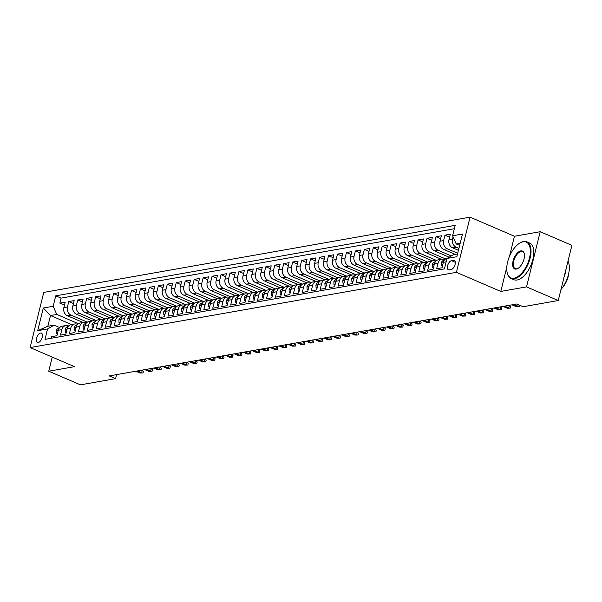 <?xml version="1.0" encoding="UTF-8"?>
<svg xmlns="http://www.w3.org/2000/svg" width="602" height="602" viewBox="0 0 602 602"><rect width="100%" height="100%" fill="white"/><g stroke="black" fill="none" stroke-linecap="round" stroke-linejoin="round"><path stroke-width="0.9" d="M38.189 342.576A5.109 2.558 -66.7 0 0 42.012 338.061A5.109 2.558 -66.7 0 0 41.387 333.109A5.109 2.558 -66.7 0 0 40.552 333.026A5.109 2.558 -66.7 0 0 36.722 337.541A5.109 2.558 -66.7 0 0 37.347 342.493A5.109 2.558 -66.7 0 0 38.189 342.576M470.064 217.156L43.758 292.391L30.1 347.565L456.406 272.33L470.064 217.156L514.447 236.247L509.45 256.444M506.786 267.205L500.796 291.428L526.539 286.883L540.197 231.71L514.447 236.247M540.197 231.71L571.9 245.345L558.242 300.526L526.539 286.883M51.132 338.294L51.539 336.676L56.912 335.728L58.259 330.28L61.84 329.648A6.381 5.245 -100 0 1 65.799 325.547A6.381 5.245 -100 0 1 68.387 325.87L68.658 325.983M61.84 329.648L60.493 335.096L65.866 334.148L67.213 328.7L70.795 328.067A6.381 5.245 -100 0 1 74.761 323.966A6.381 5.245 -100 0 1 77.342 324.29L77.613 324.403M70.795 328.067L69.448 333.516L74.821 332.567L76.168 327.119L79.75 326.487A6.381 5.245 -100 0 1 83.716 322.386A6.381 5.245 -100 0 1 86.297 322.71L86.568 322.822M79.75 326.487L78.403 331.935L83.776 330.987L85.123 325.539L88.705 324.907A6.381 5.245 -100 0 1 92.67 320.806A6.381 5.245 -100 0 1 95.259 321.129L95.522 321.242M88.705 324.907L87.358 330.355L92.731 329.407L94.078 323.959L97.659 323.327A6.381 5.245 -100 0 1 101.625 319.226A6.381 5.245 -100 0 1 104.214 319.549L104.485 319.662M97.659 323.327L96.312 328.775L101.693 327.827L103.04 322.379L106.622 321.746A6.381 5.245 -100 0 1 110.58 317.645A6.381 5.245 -100 0 1 113.168 317.969L113.439 318.082M106.622 321.746L105.275 327.195L110.648 326.246L111.995 320.798L115.576 320.166A6.381 5.245 -100 0 1 119.542 316.065A6.381 5.245 -100 0 1 122.123 316.381L122.394 316.502M115.576 320.166L114.23 325.607L119.602 324.659L120.949 319.218L124.531 318.586A6.381 5.245 -100 0 1 128.497 314.485A6.381 5.245 -100 0 1 131.078 314.801L131.349 314.921M124.531 318.586L123.184 324.026L128.557 323.078L129.904 317.638L133.486 317.006A6.381 5.245 -100 0 1 137.452 312.905A6.381 5.245 -100 0 1 140.033 313.221L140.304 313.341M133.486 317.006L132.139 322.446L137.512 321.498L138.859 316.058L142.441 315.425A6.381 5.245 -100 0 1 146.406 311.324A6.381 5.245 -100 0 1 148.995 311.64L149.258 311.761M142.441 315.425L141.094 320.866L146.467 319.918L147.814 314.477L151.403 313.845A6.381 5.245 -100 0 1 155.361 309.744A6.381 5.245 -100 0 1 157.95 310.06L158.221 310.18M151.403 313.845L150.056 319.286L155.429 318.338L156.776 312.897L160.358 312.265A6.381 5.245 -100 0 1 164.316 308.164A6.381 5.245 -100 0 1 166.904 308.48L167.175 308.6M160.358 312.265L159.011 317.705L164.384 316.757L165.731 311.317L169.312 310.685A6.381 5.245 -100 0 1 173.278 306.584A6.381 5.245 -100 0 1 175.859 306.9L176.13 307.02M169.312 310.685L167.966 316.125L173.338 315.177L174.685 309.737L178.267 309.104A6.381 5.245 -100 0 1 182.233 305.003A6.381 5.245 -100 0 1 184.814 305.319L185.085 305.44M178.267 309.104L176.92 314.545L182.293 313.597L183.64 308.156L187.222 307.524A6.381 5.245 -100 0 1 191.188 303.423A6.381 5.245 -100 0 1 193.769 303.739L194.04 303.859M187.222 307.524L185.875 312.965L191.248 312.017L192.595 306.576L196.177 305.944A6.381 5.245 -100 0 1 200.142 301.835A6.381 5.245 -100 0 1 202.731 302.159L202.994 302.279M196.177 305.944L194.83 311.385L200.21 310.436L201.557 304.996L205.139 304.364A6.381 5.245 -100 0 1 209.097 300.255A6.381 5.245 -100 0 1 211.686 300.579L211.957 300.691M205.139 304.364L203.792 309.804L209.165 308.856L210.512 303.416L214.094 302.783A6.381 5.245 -100 0 1 218.052 298.675A6.381 5.245 -100 0 1 220.641 298.998L220.911 299.111M214.094 302.783L212.747 308.224L218.12 307.276L219.467 301.835L223.049 301.203A6.381 5.245 -100 0 1 227.014 297.095A6.381 5.245 -100 0 1 229.595 297.418L229.866 297.531M223.049 301.203L221.702 306.644L227.074 305.696L228.421 300.255L232.003 299.623A6.381 5.245 -100 0 1 235.969 295.514A6.381 5.245 -100 0 1 238.55 295.838L238.821 295.951M232.003 299.623L230.656 305.063L236.029 304.115L237.376 298.675L240.958 298.043A6.381 5.245 -100 0 1 244.924 293.934A6.381 5.245 -100 0 1 247.512 294.258L247.776 294.37M240.958 298.043L239.611 303.483L244.984 302.535L246.331 297.095L249.913 296.462A6.381 5.245 -100 0 1 253.878 292.354A6.381 5.245 -100 0 1 256.467 292.677L256.738 292.79M249.913 296.462L248.566 301.903L253.946 300.955L255.293 295.514L258.875 294.882A6.381 5.245 -100 0 1 262.833 290.774A6.381 5.245 -100 0 1 265.422 291.097L265.693 291.21M258.875 294.882L257.528 300.323L262.901 299.375L264.248 293.926L267.83 293.294A6.381 5.245 -100 0 1 271.788 289.193A6.381 5.245 -100 0 1 274.377 289.517L274.647 289.63M267.83 293.294L266.483 298.743L271.856 297.794L273.203 292.346L276.785 291.714A6.381 5.245 -100 0 1 280.75 287.613A6.381 5.245 -100 0 1 283.331 287.937L283.602 288.049M276.785 291.714L275.438 297.162L280.81 296.214L282.157 290.766L285.739 290.134A6.381 5.245 -100 0 1 289.705 286.033A6.381 5.245 -100 0 1 292.286 286.356L292.557 286.469M285.739 290.134L284.392 295.582L289.765 294.634L291.112 289.186L294.694 288.554A6.381 5.245 -100 0 1 298.66 284.453A6.381 5.245 -100 0 1 301.248 284.776L301.512 284.889M294.694 288.554L293.347 294.002L298.72 293.054L300.067 287.605L303.649 286.973A6.381 5.245 -100 0 1 307.614 282.872A6.381 5.245 -100 0 1 310.203 283.196L310.474 283.309M303.649 286.973L302.302 292.421L307.682 291.473L309.029 286.025L312.611 285.393A6.381 5.245 -100 0 1 316.569 281.292A6.381 5.245 -100 0 1 319.158 281.616L319.429 281.728M312.611 285.393L311.264 290.841L316.637 289.893L317.984 284.445L321.566 283.813A6.381 5.245 -100 0 1 325.531 279.712A6.381 5.245 -100 0 1 328.113 280.035L328.383 280.148M321.566 283.813L320.219 289.261L325.592 288.313L326.939 282.865L330.521 282.233A6.381 5.245 -100 0 1 334.486 278.132A6.381 5.245 -100 0 1 337.067 278.455L337.338 278.568M330.521 282.233L329.174 287.681L334.546 286.733L335.893 281.284L339.475 280.652A6.381 5.245 -100 0 1 343.441 276.551A6.381 5.245 -100 0 1 346.022 276.867L346.293 276.988M339.475 280.652L338.128 286.093L343.501 285.145L344.848 279.704L348.43 279.072A6.381 5.245 -100 0 1 352.396 274.971A6.381 5.245 -100 0 1 354.984 275.287L355.248 275.407M348.43 279.072L347.083 284.513L352.456 283.565L353.803 278.124L357.392 277.492A6.381 5.245 -100 0 1 361.35 273.391A6.381 5.245 -100 0 1 363.939 273.707L364.21 273.827M357.392 277.492L356.045 282.932L361.418 281.984L362.765 276.544L366.347 275.912A6.381 5.245 -100 0 1 370.305 271.811A6.381 5.245 -100 0 1 372.894 272.127L373.165 272.247M366.347 275.912L365 281.352L370.373 280.404L371.72 274.963L375.302 274.331A6.381 5.245 -100 0 1 379.268 270.23A6.381 5.245 -100 0 1 381.849 270.546L382.119 270.667M375.302 274.331L373.955 279.772L379.328 278.824L380.675 273.383L384.257 272.751A6.381 5.245 -100 0 1 388.222 268.65A6.381 5.245 -100 0 1 390.803 268.966L391.074 269.086M384.257 272.751L382.91 278.192L388.282 277.244L389.629 271.803L393.211 271.171A6.381 5.245 -100 0 1 397.177 267.07A6.381 5.245 -100 0 1 399.766 267.386L400.029 267.506M393.211 271.171L391.864 276.611L397.237 275.663L398.584 270.223L402.166 269.591A6.381 5.245 -100 0 1 406.132 265.49A6.381 5.245 -100 0 1 408.72 265.806L408.984 265.926M402.166 269.591L400.819 275.031L406.199 274.083L407.546 268.642L411.128 268.01A6.381 5.245 -100 0 1 415.087 263.909A6.381 5.245 -100 0 1 417.675 264.225L417.946 264.346M411.128 268.01L409.781 273.451L415.154 272.503L416.501 267.062L420.083 266.43A6.381 5.245 -100 0 1 424.041 262.322A6.381 5.245 -100 0 1 426.63 262.645L426.901 262.765M420.083 266.43L418.736 271.871L424.109 270.923L425.456 265.482L429.038 264.85A6.381 5.245 -100 0 1 433.004 260.741A6.381 5.245 -100 0 1 435.585 261.065L435.856 261.178M429.038 264.85L427.691 270.29L433.064 269.342L434.411 263.902L437.993 263.27A6.381 5.245 -100 0 1 441.958 259.161A6.381 5.245 -100 0 1 444.539 259.485L444.81 259.597M437.993 263.27L436.646 268.71L442.018 267.762L443.365 262.322A6.381 5.245 -100 0 1 447.331 258.213L447.429 258.198M458.431 250.319L452.576 247.798A6.381 5.245 -100 0 1 448.979 239.649L450.326 234.208L444.953 235.156L449.596 237.158M455.217 254.368L443.614 249.378A6.381 5.245 80 0 1 440.017 241.236L441.364 235.788L435.991 236.737L440.641 238.738M449.16 257.197L434.659 250.959A6.381 5.245 80 0 1 431.062 242.817L432.409 237.369L427.036 238.317L431.679 240.318M441.349 259.274L425.704 252.539A6.381 5.245 80 0 1 422.107 244.397L423.454 238.949L418.081 239.897L422.724 241.899M432.394 260.854L416.75 254.119A6.381 5.245 80 0 1 413.153 245.977L414.5 240.529L409.127 241.477L413.77 243.479M423.439 262.434L407.795 255.7A6.381 5.245 80 0 1 404.198 247.557L405.545 242.109L400.172 243.057L404.815 245.059M414.477 264.015L398.84 257.28A6.381 5.245 80 0 1 395.243 249.138L396.59 243.69L391.217 244.638L395.86 246.639M405.522 265.595L389.878 258.86A6.381 5.245 80 0 1 386.281 250.718L387.628 245.27L382.255 246.218L386.905 248.22M396.567 267.175L380.923 260.448A6.381 5.245 80 0 1 377.326 252.298L378.673 246.85L373.3 247.798L377.943 249.8M387.613 268.755L371.968 262.028A6.381 5.245 80 0 1 368.371 253.878L369.718 248.438L364.345 249.386L368.988 251.38M378.658 270.336L363.014 263.608A6.381 5.245 80 0 1 359.417 255.459L360.764 250.018L355.391 250.966L360.034 252.96M369.696 271.916L354.059 265.189A6.381 5.245 80 0 1 350.462 257.039L351.809 251.598L346.436 252.547L351.079 254.541M360.741 273.496L345.096 266.769A6.381 5.245 80 0 1 341.507 258.619L342.854 253.179L337.474 254.127L342.124 256.121M351.786 275.076L336.142 268.349A6.381 5.245 80 0 1 332.545 260.199L333.892 254.759L328.519 255.707L333.169 257.701M342.831 276.657L327.187 269.929A6.381 5.245 80 0 1 323.59 261.78L324.937 256.339L319.564 257.287L324.207 259.281M333.877 278.237L318.232 271.51A6.381 5.245 80 0 1 314.635 263.36L315.982 257.919L310.609 258.868L315.252 260.862M324.922 279.817L309.277 273.09A6.381 5.245 80 0 1 305.681 264.94L307.028 259.5L301.655 260.448L306.298 262.442M315.96 281.397L300.323 274.67A6.381 5.245 80 0 1 296.726 266.52L298.073 261.08L292.7 262.028L297.343 264.022M307.005 282.978L291.36 276.25A6.381 5.245 80 0 1 287.771 268.101L289.118 262.66L283.738 263.608L288.388 265.602M298.05 284.558L282.406 277.831A6.381 5.245 80 0 1 278.809 269.681L280.156 264.24L274.783 265.189L279.426 267.183M289.095 286.138L273.451 279.411A6.381 5.245 80 0 1 269.854 271.261L271.201 265.821L265.828 266.769L270.471 268.77M280.141 287.718L264.496 280.991A6.381 5.245 80 0 1 260.899 272.841L262.246 267.401L256.873 268.349L261.516 270.351M271.186 289.299L255.541 282.571A6.381 5.245 80 0 1 251.945 274.422L253.291 268.981L247.919 269.929L252.562 271.931M262.224 290.879L246.587 284.152A6.381 5.245 80 0 1 242.99 276.002L244.337 270.561L238.964 271.51L243.607 273.511M253.269 292.467L237.624 285.732A6.381 5.245 80 0 1 234.027 277.582L235.374 272.142L230.002 273.09L234.652 275.091M244.314 294.047L228.67 287.312A6.381 5.245 80 0 1 225.073 279.162L226.42 273.722L221.047 274.67L225.69 276.672M235.359 295.627L219.715 288.892A6.381 5.245 80 0 1 216.118 280.75L217.465 275.302L212.092 276.25L216.735 278.252M226.405 297.207L210.76 290.473A6.381 5.245 80 0 1 207.163 282.33L208.51 276.882L203.137 277.831L207.78 279.832M217.45 298.788L201.805 292.053A6.381 5.245 80 0 1 198.208 283.911L199.555 278.463L194.183 279.411L198.826 281.412M208.488 300.368L192.851 293.633A6.381 5.245 80 0 1 189.254 285.491L190.601 280.043L185.228 280.991L189.871 282.993M199.533 301.948L183.888 295.213A6.381 5.245 80 0 1 180.291 287.071L181.638 281.623L176.266 282.571L180.916 284.573M190.578 303.528L174.934 296.794A6.381 5.245 80 0 1 171.337 288.651L172.684 283.203L167.311 284.152L171.954 286.153M181.623 305.109L165.979 298.374A6.381 5.245 80 0 1 162.382 290.232L163.729 284.784L158.356 285.732L162.999 287.733M172.669 306.689L157.024 299.962A6.381 5.245 80 0 1 153.427 291.812L154.774 286.364L149.401 287.312L154.044 289.314M163.706 308.269L148.069 301.542A6.381 5.245 80 0 1 144.472 293.392L145.819 287.952L140.447 288.9L145.09 290.894M154.752 309.849L139.107 303.122A6.381 5.245 80 0 1 135.518 294.972L136.865 289.532L131.484 290.48L136.135 292.474M145.797 311.43L130.152 304.702A6.381 5.245 80 0 1 126.555 296.553L127.902 291.112L122.53 292.06L127.172 294.054M136.842 313.01L121.198 306.283A6.381 5.245 80 0 1 117.601 298.133L118.948 292.692L113.575 293.641L118.218 295.635M127.887 314.59L112.243 307.863A6.381 5.245 80 0 1 108.646 299.713L109.993 294.273L104.62 295.221L109.263 297.215M118.933 316.17L103.288 309.443A6.381 5.245 80 0 1 99.691 301.293L101.038 295.853L95.665 296.801L100.308 298.795M109.97 317.751L94.333 311.023A6.381 5.245 80 0 1 90.736 302.874L92.083 297.433L86.711 298.381L91.353 300.375M101.016 319.331L85.371 312.604A6.381 5.245 80 0 1 81.782 304.454L83.129 299.013L77.748 299.962L82.399 301.956M92.061 320.911L76.416 314.184A6.381 5.245 80 0 1 72.819 306.034L74.166 300.594L68.794 301.542L73.436 303.536M558.242 300.526L523.093 306.727L516.749 303.995L109.248 375.911L115.592 378.643L116.585 374.617M453.479 260.297L451.508 260.643A4.944 2.483 -66.7 0 0 447.805 265.023A4.944 2.483 -66.7 0 0 448.407 269.816A4.944 2.483 -66.7 0 0 449.22 269.892L451.191 269.545A4.944 2.483 -66.7 0 0 454.894 265.173A4.944 2.483 -66.7 0 0 454.284 260.38A4.944 2.483 -66.7 0 0 453.479 260.297L454.901 260.914M71.465 324.546L50.493 315.523L47.836 326.261L54.105 325.155L47.558 328.94L44.977 339.377L444.411 268.883L447 258.446L453.547 254.661L457.528 253.961M47.558 328.94L37.708 330.679L43.314 308.013L53.164 306.275L55.753 295.838L455.187 225.344L452.606 235.781L462.456 234.043L456.85 256.708L447 258.446M87.358 322.153L71.044 315.132A6.381 5.245 -100 0 1 67.447 306.982L68.794 301.542M83.106 322.491L67.462 315.764L71.044 315.132M96.312 320.573L79.998 313.552A6.381 5.245 -100 0 1 76.401 305.402L77.748 299.962M105.267 318.985L88.961 311.971A6.381 5.245 -100 0 1 85.364 303.822L86.711 298.381M114.222 317.404L97.915 310.391A6.381 5.245 -100 0 1 94.318 302.242L95.665 296.801M123.184 315.824L106.87 308.811A6.381 5.245 -100 0 1 103.273 300.661L104.62 295.221M132.139 314.244L115.825 307.231A6.381 5.245 -100 0 1 112.228 299.081L113.575 293.641M141.094 312.664L124.78 305.65A6.381 5.245 -100 0 1 121.183 297.501L122.53 292.06M150.048 311.083L133.734 304.07A6.381 5.245 -100 0 1 130.137 295.921L131.484 290.48M159.003 309.503L142.697 302.49A6.381 5.245 -100 0 1 139.1 294.34L140.447 288.9M167.966 307.923L151.651 300.91A6.381 5.245 -100 0 1 148.054 292.76L149.401 287.312M176.92 306.343L160.606 299.322A6.381 5.245 -100 0 1 157.009 291.18L158.356 285.732M185.875 304.762L169.561 297.742A6.381 5.245 -100 0 1 165.964 289.6L167.311 284.152M194.83 303.182L178.516 296.161A6.381 5.245 -100 0 1 174.919 288.019L176.266 282.571M203.785 301.602L187.47 294.581A6.381 5.245 -100 0 1 183.881 286.439L185.228 280.991M212.739 300.022L196.433 293.001A6.381 5.245 -100 0 1 192.836 284.859L194.183 279.411M221.702 298.442L205.387 291.421A6.381 5.245 -100 0 1 201.79 283.279L203.137 277.831M230.656 296.861L214.342 289.84A6.381 5.245 -100 0 1 210.745 281.698L212.092 276.25M239.611 295.281L223.297 288.26A6.381 5.245 -100 0 1 219.7 280.118L221.047 274.67M248.566 293.701L232.252 286.68A6.381 5.245 -100 0 1 228.655 278.53L230.002 273.09M257.521 292.12L241.206 285.1A6.381 5.245 -100 0 1 237.617 276.95L238.964 271.51M266.475 290.54L250.169 283.519A6.381 5.245 -100 0 1 246.572 275.37L247.919 269.929M275.438 288.96L259.123 281.939A6.381 5.245 -100 0 1 255.526 273.79L256.873 268.349M284.392 287.38L268.078 280.359A6.381 5.245 -100 0 1 264.481 272.209L265.828 266.769M293.347 285.799L277.033 278.779A6.381 5.245 -100 0 1 273.436 270.629L274.783 265.189M302.302 284.219L285.988 277.198A6.381 5.245 -100 0 1 282.391 269.049L283.738 263.608M311.257 282.639L294.95 275.618A6.381 5.245 -100 0 1 291.353 267.469L292.7 262.028M320.211 281.059L303.905 274.038A6.381 5.245 -100 0 1 300.308 265.888L301.655 260.448M329.174 279.471L312.859 272.458A6.381 5.245 -100 0 1 309.262 264.308L310.609 258.868M338.128 277.891L321.814 270.877A6.381 5.245 -100 0 1 318.217 262.728L319.564 257.287M347.083 276.31L330.769 269.297A6.381 5.245 -100 0 1 327.172 261.148L328.519 255.707M356.038 274.73L339.724 267.717A6.381 5.245 -100 0 1 336.127 259.567L337.474 254.127M364.993 273.15L348.686 266.137A6.381 5.245 -100 0 1 345.089 257.987L346.436 252.547M373.955 271.57L357.641 264.556A6.381 5.245 -100 0 1 354.044 256.407L355.391 250.966M382.91 269.989L366.595 262.976A6.381 5.245 -100 0 1 362.998 254.827L364.345 249.386M391.864 268.409L375.55 261.396A6.381 5.245 -100 0 1 371.953 253.246L373.3 247.798M400.819 266.829L384.505 259.808A6.381 5.245 -100 0 1 380.908 251.666L382.255 246.218M409.774 265.249L393.46 258.228A6.381 5.245 -100 0 1 389.87 250.086L391.217 244.638M418.729 263.668L402.422 256.648A6.381 5.245 -100 0 1 398.825 248.506L400.172 243.057M427.691 262.088L411.377 255.067A6.381 5.245 -100 0 1 407.78 246.925L409.127 241.477M436.646 260.508L420.331 253.487A6.381 5.245 -100 0 1 416.734 245.345L418.081 239.897M445.6 258.928L429.286 251.907A6.381 5.245 -100 0 1 425.689 243.765L427.036 238.317M451.312 255.955L438.241 250.327A6.381 5.245 -100 0 1 434.644 242.185L435.991 236.737M457.701 253.269L447.196 248.746A6.381 5.245 -100 0 1 443.606 240.604L444.953 235.156M458.92 248.355L456.158 247.166A6.381 5.245 -100 0 1 452.561 239.017L453.088 236.872M454.352 228.722L61.073 298.125L59.839 303.122L64.482 305.116M67.462 315.764A6.381 5.245 80 0 1 63.865 307.614L65.212 302.174L59.839 303.122M54.105 325.155L59.703 327.563M460.184 243.223L456.203 243.93L452.606 235.781M459.642 245.405L456.203 243.93M52.231 357.084L48.739 371.208L80.442 384.844L115.592 378.643M48.739 371.208L74.482 366.663L30.1 347.565M500.796 291.428L456.406 272.33M78.403 323.733L56.761 314.417L50.493 315.523L43.314 308.013M441.958 259.161L438.376 259.793A6.381 5.245 80 0 0 434.411 263.902M433.004 260.741L429.422 261.373A6.381 5.245 80 0 0 425.456 265.482M424.041 262.322L420.459 262.954A6.381 5.245 80 0 0 416.501 267.062M415.087 263.909L411.505 264.541A6.381 5.245 80 0 0 407.546 268.642M406.132 265.49L402.55 266.122A6.381 5.245 80 0 0 398.584 270.223M397.177 267.07L393.595 267.702A6.381 5.245 80 0 0 389.629 271.803M388.222 268.65L384.64 269.282A6.381 5.245 80 0 0 380.675 273.383M379.268 270.23L375.678 270.862A6.381 5.245 80 0 0 371.72 274.963M370.305 271.811L366.723 272.443A6.381 5.245 80 0 0 362.765 276.544M361.35 273.391L357.769 274.023A6.381 5.245 80 0 0 353.803 278.124M352.396 274.971L348.814 275.603A6.381 5.245 80 0 0 344.848 279.704M343.441 276.551L339.859 277.183A6.381 5.245 80 0 0 335.893 281.284M334.486 278.132L330.904 278.764A6.381 5.245 80 0 0 326.939 282.865M325.531 279.712L321.942 280.344A6.381 5.245 80 0 0 317.984 284.445M316.569 281.292L312.987 281.924A6.381 5.245 80 0 0 309.029 286.025M307.614 282.872L304.033 283.504A6.381 5.245 80 0 0 300.067 287.605M298.66 284.453L295.078 285.085A6.381 5.245 80 0 0 291.112 289.186M289.705 286.033L286.123 286.665A6.381 5.245 80 0 0 282.157 290.766M280.75 287.613L277.168 288.245A6.381 5.245 80 0 0 273.203 292.346M271.788 289.193L268.206 289.825A6.381 5.245 80 0 0 264.248 293.926M262.833 290.774L259.251 291.406A6.381 5.245 80 0 0 255.293 295.514M253.878 292.354L250.297 292.986A6.381 5.245 80 0 0 246.331 297.095M244.924 293.934L241.342 294.566A6.381 5.245 80 0 0 237.376 298.675M235.969 295.514L232.387 296.146A6.381 5.245 80 0 0 228.421 300.255M227.014 297.095L223.432 297.727A6.381 5.245 80 0 0 219.467 301.835M218.052 298.675L214.47 299.307A6.381 5.245 80 0 0 210.512 303.416M209.097 300.255L205.515 300.887A6.381 5.245 80 0 0 201.557 304.996M200.142 301.835L196.561 302.467A6.381 5.245 80 0 0 192.595 306.576M191.188 303.423L187.606 304.055A6.381 5.245 80 0 0 183.64 308.156M182.233 305.003L178.651 305.635A6.381 5.245 80 0 0 174.685 309.737M173.278 306.584L169.689 307.216A6.381 5.245 80 0 0 165.731 311.317M164.316 308.164L160.734 308.796A6.381 5.245 80 0 0 156.776 312.897M155.361 309.744L151.779 310.376A6.381 5.245 80 0 0 147.814 314.477M146.406 311.324L142.825 311.956A6.381 5.245 80 0 0 138.859 316.058M137.452 312.905L133.87 313.537A6.381 5.245 80 0 0 129.904 317.638M128.497 314.485L124.915 315.117A6.381 5.245 80 0 0 120.949 319.218M119.542 316.065L115.953 316.697A6.381 5.245 80 0 0 111.995 320.798M110.58 317.645L106.998 318.277A6.381 5.245 80 0 0 103.04 322.379M101.625 319.226L98.043 319.858A6.381 5.245 80 0 0 94.078 323.959M92.67 320.806L89.088 321.438A6.381 5.245 80 0 0 85.123 325.539M83.716 322.386L80.134 323.018A6.381 5.245 80 0 0 76.168 327.119M74.761 323.966L71.179 324.598A6.381 5.245 80 0 0 67.213 328.7M61.073 298.125L55.753 295.838M53.164 306.275L56.761 314.417M65.799 325.547L62.217 326.179A6.381 5.245 80 0 0 58.259 330.28M37.708 330.679L47.836 326.261M514.055 278.177A19.467 9.767 -66.7 0 0 529.482 258.055A19.467 9.767 -66.7 0 0 523.055 241.793A19.467 9.767 -66.7 0 0 519.624 243.178A19.467 9.767 -66.7 0 0 507.087 272.322A19.467 9.767 -66.7 0 0 514.055 278.177M519.827 243.057A19.949 10.008 113.3 0 1 520.03 242.93A19.949 10.008 113.3 0 1 523.552 241.507A19.949 10.008 113.3 0 1 526.818 241.823A19.949 10.008 113.3 0 1 529.256 261.148A19.949 10.008 113.3 0 1 514.326 278.786A19.949 10.008 113.3 0 1 511.053 278.47A19.949 10.008 113.3 0 1 507.185 272.789A19.949 10.008 113.3 0 1 507.14 272.548M516.305 269.079A9.737 4.884 113.3 0 1 513.092 260.952A9.737 4.884 113.3 0 1 520.805 250.891A9.737 4.884 113.3 0 1 524.289 253.818A9.737 4.884 113.3 0 1 518.021 268.387A9.737 4.884 113.3 0 1 516.305 269.079M524.334 254.059A9.256 4.643 -66.7 0 0 522.596 251.644A9.256 4.643 -66.7 0 0 521.076 251.501A9.256 4.643 -66.7 0 0 514.146 259.688A9.256 4.643 -66.7 0 0 515.282 268.65A9.256 4.643 -66.7 0 0 516.794 268.801A9.256 4.643 -66.7 0 0 518.232 268.259M567.995 261.133A19.949 10.008 113.3 0 1 560.959 289.562M566.008 269.154A19.949 10.008 113.3 0 1 563.939 277.522M568.8 272.962A14.365 7.201 113.3 0 1 562.531 287.545M526.818 241.823L529.609 243.027A19.949 10.008 113.3 0 1 532.048 262.352A19.949 10.008 113.3 0 1 517.11 279.99A19.949 10.008 113.3 0 1 513.845 279.674L511.053 278.47M442.56 265.572L441.469 265.76L441.311 262.939A4.229 3.477 -100 0 1 443.915 260.297A4.229 3.477 -100 0 1 444.013 260.275L443.915 260.297M443.817 261.057A4.229 3.477 80 0 0 443.448 261.584L443.381 262.254M441.469 265.76L442.417 266.167M433.606 267.153L432.514 267.341L432.356 264.519A4.229 3.477 -100 0 1 434.96 261.878A4.229 3.477 -100 0 1 435.058 261.855L434.96 261.878M434.862 262.638A4.229 3.477 80 0 0 434.486 263.164L434.426 263.834M519.564 305.206L519.24 306.538L516.185 306.644L511.986 304.838M518.224 304.635L517.803 306.365L513.596 304.552M519.24 306.538L516.185 306.644M432.514 267.341L433.455 267.747M424.651 268.733L423.552 268.921L423.402 266.099A4.229 3.477 -100 0 1 426.005 263.458A4.229 3.477 -100 0 1 426.103 263.435L426.005 263.458M425.907 264.218A4.229 3.477 80 0 0 425.531 264.745L425.471 265.414M504.642 306.132L508.841 307.946L509.503 305.274L510.647 306.629L510.278 308.119L507.23 308.224L503.031 306.418M510.278 308.119L507.23 308.224M423.552 268.921L424.5 269.327M415.696 270.313L414.597 270.501L414.439 267.679A4.229 3.477 -100 0 1 417.051 265.038A4.229 3.477 -100 0 1 417.148 265.023L417.051 265.038M416.945 265.798A4.229 3.477 80 0 0 416.576 266.325L416.516 266.995M495.687 307.72L499.886 309.526L500.548 306.862L501.692 308.209L501.323 309.699L498.275 309.812L494.076 307.998M501.323 309.699L498.275 309.812M414.597 270.501L415.546 270.908M406.741 271.893L405.643 272.081L405.485 269.26A4.229 3.477 -100 0 1 408.096 266.618A4.229 3.477 -100 0 1 408.194 266.603L408.096 266.618M407.99 267.378A4.229 3.477 80 0 0 407.622 267.905L407.562 268.575M486.732 309.3L490.931 311.106L491.593 308.442L492.737 309.789L492.368 311.279L489.321 311.392L485.114 309.578M492.368 311.279L489.321 311.392M405.643 272.081L406.591 272.495M397.779 273.474L396.688 273.662L396.53 270.84A4.229 3.477 -100 0 1 399.134 268.199A4.229 3.477 -100 0 1 399.239 268.183L399.517 268.131M399.036 268.959A4.229 3.477 80 0 0 398.667 269.493L398.607 270.155M482.653 310.015L483.782 311.369L483.414 312.859L480.366 312.972L476.159 311.159M482.631 310.022L481.976 312.686L477.777 310.88M483.414 312.859L480.366 312.972M396.688 273.662L397.636 274.076M388.824 275.054L387.733 275.242L387.575 272.42A4.229 3.477 -100 0 1 390.179 269.779A4.229 3.477 -100 0 1 390.277 269.764L390.179 269.779M390.081 270.546A4.229 3.477 80 0 0 389.712 271.073L389.644 271.735M473.699 311.595L474.827 312.95L474.459 314.44L471.404 314.553L467.205 312.739M473.676 311.603L473.022 314.267L468.815 312.461M474.459 314.44L471.404 314.553M387.733 275.242L388.681 275.656M379.87 276.634L378.778 276.822L378.62 274A4.229 3.477 -100 0 1 381.224 271.359A4.229 3.477 -100 0 1 381.322 271.344L381.224 271.359M381.126 272.127A4.229 3.477 80 0 0 380.75 272.653L380.69 273.316M464.744 313.175L465.873 314.53L465.504 316.02L462.449 316.133L458.25 314.319M464.721 313.183L464.059 315.847L459.86 314.041M465.504 316.02L462.449 316.133M378.778 276.822L379.719 277.236M370.915 278.214L369.816 278.41L369.658 275.581A4.229 3.477 -100 0 1 372.269 272.939A4.229 3.477 -100 0 1 372.367 272.924L372.269 272.939M372.171 273.707A4.229 3.477 80 0 0 371.795 274.234L371.735 274.896M455.782 314.756L456.91 316.11L456.542 317.6L453.494 317.713L449.295 315.907M455.767 314.763L455.104 317.427L450.906 315.621M456.542 317.6L453.494 317.713M369.816 278.41L370.764 278.816M361.96 279.795L360.861 279.99L360.703 277.161A4.229 3.477 -100 0 1 363.315 274.52A4.229 3.477 -100 0 1 363.412 274.504L363.315 274.52M363.209 275.287A4.229 3.477 80 0 0 362.84 275.814L362.78 276.476M446.827 316.336L447.956 317.69L447.587 319.18L444.539 319.293L440.34 317.487M446.812 316.343L446.15 319.007L441.951 317.201M447.587 319.18L444.539 319.293M360.861 279.99L361.81 280.397M353.005 281.375L351.907 281.57L351.749 278.741A4.229 3.477 -100 0 1 354.36 276.1A4.229 3.477 -100 0 1 354.458 276.085L354.36 276.1M354.254 276.867A4.229 3.477 80 0 0 353.886 277.394L353.825 278.056M437.872 317.916L439.001 319.271L438.632 320.761L435.585 320.874L431.378 319.068M437.857 317.924L437.195 320.588L432.996 318.782M438.632 320.761L435.585 320.874M351.907 281.57L352.855 281.977M344.043 282.955L342.952 283.151L342.794 280.321A4.229 3.477 -100 0 1 345.397 277.68A4.229 3.477 -100 0 1 345.503 277.665L345.397 277.68M345.3 278.448A4.229 3.477 80 0 0 344.931 278.974L344.863 279.637M428.917 319.496L430.046 320.851L429.677 322.341L426.63 322.454L422.423 320.648M428.895 319.504L428.24 322.168L424.034 320.362M429.677 322.341L426.63 322.454M342.952 283.151L343.9 283.557M335.088 284.535L333.997 284.731L333.839 281.902A4.229 3.477 -100 0 1 336.443 279.26A4.229 3.477 -100 0 1 336.541 279.245L336.443 279.26M336.345 280.028A4.229 3.477 80 0 0 335.969 280.555L335.908 281.224M419.963 321.077L421.091 322.431L420.723 323.921L417.668 324.034L413.469 322.228M419.94 321.084L419.285 323.748L415.079 321.942M420.723 323.921L417.668 324.034M333.997 284.731L334.945 285.137M326.133 286.116L325.035 286.311L324.884 283.482A4.229 3.477 -100 0 1 327.488 280.841A4.229 3.477 -100 0 1 327.586 280.825L327.488 280.841M327.39 281.608A4.229 3.477 80 0 0 327.014 282.135L326.954 282.805M411 322.657L412.137 324.011L411.768 325.509L408.713 325.614L404.514 323.808M410.985 322.664L410.323 325.328L406.124 323.522M411.768 325.509L408.713 325.614M325.035 286.311L325.983 286.718M317.179 287.696L316.08 287.891L315.922 285.062A4.229 3.477 -100 0 1 318.533 282.421A4.229 3.477 -100 0 1 318.631 282.406L318.533 282.421M318.435 283.188A4.229 3.477 80 0 0 318.059 283.715L317.999 284.385M402.046 324.245L403.174 325.592L402.806 327.089L399.758 327.195L395.559 325.389M402.031 324.245L401.368 326.909L397.169 325.103M402.806 327.089L399.758 327.195M316.08 287.891L317.028 288.298M308.224 289.276L307.125 289.472L306.967 286.65A4.229 3.477 -100 0 1 309.578 284.001A4.229 3.477 -100 0 1 309.676 283.986L309.578 284.001M309.473 284.769A4.229 3.477 80 0 0 309.104 285.295L309.044 285.965M393.091 325.825L394.22 327.172L393.851 328.669L390.803 328.775L386.604 326.969M393.076 325.825L392.414 328.489L388.215 326.683M393.851 328.669L390.803 328.775M307.125 289.472L308.073 289.878M299.269 290.856L298.171 291.052L298.013 288.23A4.229 3.477 -100 0 1 300.616 285.581A4.229 3.477 -100 0 1 300.722 285.566L300.616 285.581M300.518 286.349A4.229 3.477 80 0 0 300.15 286.876L300.089 287.545M384.136 327.405L385.265 328.752L384.896 330.25L381.849 330.355L377.642 328.549M384.121 327.405L383.459 330.069L379.26 328.263M384.896 330.25L381.849 330.355M298.171 291.052L299.119 291.458M290.307 292.437L289.216 292.632L289.058 289.81A4.229 3.477 -100 0 1 291.661 287.162A4.229 3.477 -100 0 1 291.767 287.146L291.661 287.162M291.564 287.929A4.229 3.477 80 0 0 291.195 288.456L291.127 289.126M375.181 328.985L376.31 330.34L375.941 331.83L372.894 331.935L368.687 330.129M375.159 328.985L374.504 331.649L370.298 329.843M375.941 331.83L372.894 331.935M289.216 292.632L290.164 293.039M281.352 294.017L280.261 294.212L280.103 291.391A4.229 3.477 -100 0 1 282.707 288.742A4.229 3.477 -100 0 1 282.805 288.727L282.707 288.742M282.609 289.509A4.229 3.477 80 0 0 282.233 290.036L282.172 290.706M366.227 330.566L367.355 331.92L366.987 333.41L363.932 333.516L359.733 331.71M366.204 330.566L365.549 333.23L361.343 331.424M366.987 333.41L363.932 333.516M280.261 294.212L281.202 294.619M272.397 295.597L271.299 295.793L271.148 292.971A4.229 3.477 -100 0 1 273.752 290.322A4.229 3.477 -100 0 1 273.85 290.307L274.136 290.262M273.654 291.09A4.229 3.477 80 0 0 273.278 291.616L273.218 292.286M352.388 333.004L356.587 334.81L357.249 332.146L358.401 333.5L358.024 334.99L354.977 335.096L350.778 333.29M358.024 334.99L354.977 335.096M271.299 295.793L272.247 296.199M263.443 297.177L262.344 297.373L262.186 294.551A4.229 3.477 -100 0 1 264.797 291.902A4.229 3.477 -100 0 1 264.895 291.887L265.181 291.842M264.692 292.67A4.229 3.477 80 0 0 264.323 293.197L264.263 293.866M343.433 334.584L347.632 336.39L348.295 333.726L349.438 335.081L349.07 336.571L346.022 336.676L341.823 334.87M349.07 336.571L346.022 336.676M262.344 297.373L263.292 297.779M254.488 298.758L253.389 298.953L253.231 296.131A4.229 3.477 -100 0 1 255.842 293.483A4.229 3.477 -100 0 1 255.94 293.467L256.226 293.422M255.737 294.25A4.229 3.477 80 0 0 255.368 294.777L255.308 295.447M334.479 336.164L338.678 337.97L339.34 335.306L340.484 336.661L340.115 338.151L337.067 338.256L332.868 336.45M340.115 338.151L337.067 338.256M253.389 298.953L254.337 299.36M245.533 300.338L244.435 300.533L244.277 297.712A4.229 3.477 -100 0 1 246.88 295.063A4.229 3.477 -100 0 1 246.986 295.048L247.264 295.003M246.782 295.83A4.229 3.477 80 0 0 246.414 296.357L246.353 297.027M325.524 337.745L329.723 339.551L330.385 336.887L331.529 338.241L331.16 339.731L328.113 339.837L323.906 338.031M331.16 339.731L328.113 339.837M244.435 300.533L245.383 300.94M236.571 301.918L235.48 302.114L235.322 299.292A4.229 3.477 -100 0 1 237.925 296.643A4.229 3.477 -100 0 1 238.023 296.628L238.309 296.583M237.828 297.411A4.229 3.477 80 0 0 237.459 297.937L237.391 298.607M316.562 339.325L320.768 341.138L321.423 338.467L322.574 339.821L322.205 341.311L319.15 341.417L314.951 339.611M322.205 341.311L319.15 341.417M235.48 302.114L236.428 302.52M227.616 303.498L226.525 303.694L226.367 300.872A4.229 3.477 -100 0 1 228.971 298.223A4.229 3.477 -100 0 1 229.069 298.208L229.354 298.163M228.873 298.991A4.229 3.477 80 0 0 228.497 299.518L228.436 300.187M307.607 340.905L311.813 342.719L312.468 340.047L313.619 341.402L313.251 342.892L310.196 342.997L305.997 341.191M313.251 342.892L310.196 342.997M226.525 303.694L227.466 304.1M218.661 305.086L217.563 305.274L217.412 302.452A4.229 3.477 -100 0 1 220.016 299.811A4.229 3.477 -100 0 1 220.114 299.788L220.4 299.743M219.918 300.571A4.229 3.477 80 0 0 219.542 301.098L219.482 301.768M298.652 342.485L302.851 344.299L303.513 341.627L304.657 342.982L304.288 344.472L301.241 344.577L297.042 342.771M304.288 344.472L301.241 344.577M217.563 305.274L218.511 305.681M209.707 306.666L208.608 306.854L208.45 304.033A4.229 3.477 -100 0 1 211.061 301.391A4.229 3.477 -100 0 1 211.159 301.369L211.061 301.391M210.956 302.151A4.229 3.477 80 0 0 210.587 302.678L210.527 303.348M289.697 344.066L293.896 345.879L294.559 343.208L295.702 344.562L295.334 346.052L292.286 346.158L288.087 344.352M295.334 346.052L292.286 346.158M208.608 306.854L209.556 307.261M200.752 308.247L199.653 308.435L199.495 305.613A4.229 3.477 -100 0 1 202.106 302.972A4.229 3.477 -100 0 1 202.204 302.949L202.106 302.972M202.001 303.732A4.229 3.477 80 0 0 201.632 304.258L201.572 304.928M280.743 345.646L284.942 347.459L285.604 344.788L286.748 346.142L286.379 347.632L283.331 347.738L279.125 345.932M286.379 347.632L283.331 347.738M199.653 308.435L200.601 308.841M191.79 309.827L190.699 310.015L190.541 307.193A4.229 3.477 -100 0 1 193.144 304.552A4.229 3.477 -100 0 1 193.25 304.537L193.144 304.552M193.046 305.312A4.229 3.477 80 0 0 192.678 305.839L192.617 306.508M271.788 347.234L275.987 349.04L276.642 346.376L277.793 347.723L277.424 349.213L274.377 349.326L270.17 347.512M277.424 349.213L274.377 349.326M190.699 310.015L191.647 310.421M182.835 311.407L181.744 311.595L181.586 308.773A4.229 3.477 -100 0 1 184.189 306.132A4.229 3.477 -100 0 1 184.287 306.117L184.189 306.132M184.092 306.892A4.229 3.477 80 0 0 183.723 307.419L183.655 308.089M262.826 348.814L267.032 350.62L267.687 347.956L268.838 349.303L268.469 350.793L265.414 350.906L261.215 349.092M268.469 350.793L265.414 350.906M181.744 311.595L182.692 312.009M173.88 312.987L172.789 313.175L172.631 310.354A4.229 3.477 -100 0 1 175.235 307.712A4.229 3.477 -100 0 1 175.332 307.697L175.235 307.712M175.137 308.472A4.229 3.477 80 0 0 174.761 309.007L174.7 309.669M253.871 350.394L258.07 352.2L258.732 349.536L259.883 350.883L259.515 352.373L256.46 352.486L252.261 350.673M259.515 352.373L256.46 352.486M172.789 313.175L173.73 313.589M164.925 314.568L163.827 314.756L163.669 311.934A4.229 3.477 -100 0 1 166.28 309.293A4.229 3.477 -100 0 1 166.378 309.277L166.28 309.293M166.182 310.06A4.229 3.477 80 0 0 165.806 310.587L165.746 311.249M244.916 351.974L249.115 353.78L249.777 351.116L250.921 352.463L250.552 353.953L247.505 354.066L243.306 352.253M250.552 353.953L247.505 354.066M163.827 314.756L164.775 315.17M155.971 316.148L154.872 316.336L154.714 313.514A4.229 3.477 -100 0 1 157.325 310.873A4.229 3.477 -100 0 1 157.423 310.858L157.325 310.873M157.22 311.64A4.229 3.477 80 0 0 156.851 312.167L156.791 312.829M235.961 353.555L240.16 355.361L240.823 352.697L241.966 354.044L241.598 355.534L238.55 355.647L234.351 353.833M241.598 355.534L238.55 355.647M154.872 316.336L155.82 316.75M147.016 317.728L145.917 317.924L145.759 315.094A4.229 3.477 -100 0 1 148.37 312.453A4.229 3.477 -100 0 1 148.468 312.438L148.37 312.453M148.265 313.221A4.229 3.477 80 0 0 147.896 313.747L147.836 314.41M227.007 355.135L231.206 356.941L231.868 354.277L233.012 355.624L232.643 357.114L229.595 357.227L225.389 355.421M232.643 357.114L229.595 357.227M145.917 317.924L146.865 318.33M138.054 319.308L136.963 319.504L136.804 316.675A4.229 3.477 -100 0 1 139.408 314.033A4.229 3.477 -100 0 1 139.513 314.018L139.792 313.966M139.31 314.801A4.229 3.477 80 0 0 138.942 315.328L138.874 315.99M222.928 355.85L224.057 357.204L223.688 358.694L220.641 358.807L216.434 357.001M222.906 355.857L222.251 358.521L218.044 356.715M223.688 358.694L220.641 358.807M136.963 319.504L137.911 319.91M129.099 320.889L128.008 321.084L127.85 318.255A4.229 3.477 -100 0 1 130.453 315.614A4.229 3.477 -100 0 1 130.551 315.598L130.453 315.614M130.356 316.381A4.229 3.477 80 0 0 129.979 316.908L129.919 317.57M213.973 357.43L215.102 358.784L214.733 360.274L211.678 360.387L207.479 358.581M213.951 357.438L213.296 360.101L209.09 358.295M214.733 360.274L211.678 360.387M128.008 321.084L128.948 321.491M120.144 322.469L119.045 322.664L118.895 319.835A4.229 3.477 -100 0 1 121.499 317.194A4.229 3.477 -100 0 1 121.596 317.179L121.499 317.194M121.401 317.961A4.229 3.477 80 0 0 121.025 318.488L120.964 319.15M205.011 359.01L206.147 360.365L205.779 361.855L202.723 361.968L198.525 360.162M204.996 359.018L204.334 361.682L200.135 359.876M205.779 361.855L202.723 361.968M119.045 322.664L119.994 323.071M111.189 324.049L110.091 324.245L109.933 321.415A4.229 3.477 -100 0 1 112.544 318.774A4.229 3.477 -100 0 1 112.642 318.759L112.544 318.774M112.446 319.542A4.229 3.477 80 0 0 112.07 320.068L112.01 320.738M196.056 360.59L197.185 361.945L196.816 363.435L193.769 363.548L189.57 361.742M196.041 360.598L195.379 363.262L191.18 361.456M196.816 363.435L193.769 363.548M110.091 324.245L111.039 324.651M102.235 325.629L101.136 325.825L100.978 322.996A4.229 3.477 -100 0 1 103.589 320.354A4.229 3.477 -100 0 1 103.687 320.339L103.589 320.354M103.484 321.122A4.229 3.477 80 0 0 103.115 321.649L103.055 322.318M187.102 362.171L188.23 363.525L187.862 365.023L184.814 365.128L180.615 363.322M187.087 362.178L186.424 364.842L182.225 363.036M187.862 365.023L184.814 365.128M101.136 325.825L102.084 326.231M93.28 327.21L92.181 327.405L92.023 324.576A4.229 3.477 -100 0 1 94.627 321.935A4.229 3.477 -100 0 1 94.732 321.919L94.627 321.935M94.529 322.702A4.229 3.477 80 0 0 94.16 323.229L94.1 323.899M178.147 363.758L179.276 365.105L178.907 366.603L175.859 366.708L171.653 364.902M178.132 363.758L177.47 366.422L173.271 364.616M178.907 366.603L175.859 366.708M92.181 327.405L93.129 327.812M84.318 328.79L83.226 328.985L83.068 326.164A4.229 3.477 -100 0 1 85.672 323.515A4.229 3.477 -100 0 1 85.777 323.5L85.672 323.515M85.574 324.282A4.229 3.477 80 0 0 85.206 324.809L85.138 325.479M169.192 365.339L170.321 366.686L169.952 368.183L166.904 368.289L162.698 366.483M169.17 365.339L168.515 368.003L164.308 366.197M169.952 368.183L166.904 368.289M83.226 328.985L84.175 329.392M75.363 330.37L74.272 330.566L74.114 327.744A4.229 3.477 -100 0 1 76.717 325.095A4.229 3.477 -100 0 1 76.815 325.08L76.717 325.095M76.62 325.863A4.229 3.477 80 0 0 76.243 326.389L76.183 327.059M160.237 366.919L161.366 368.266L160.997 369.763L157.942 369.869L153.743 368.063M160.215 366.919L159.56 369.583L155.354 367.777M160.997 369.763L157.942 369.869M74.272 330.566L75.212 330.972M66.408 331.95L65.309 332.146L65.159 329.324A4.229 3.477 -100 0 1 67.763 326.675A4.229 3.477 -100 0 1 67.86 326.66L67.763 326.675M67.665 327.443A4.229 3.477 80 0 0 67.289 327.97L67.228 328.639M151.275 368.499L152.411 369.854L152.035 371.344L148.987 371.449L144.789 369.643M151.26 368.499L150.598 371.163L146.399 369.357M152.035 371.344L148.987 371.449M65.309 332.146L66.258 332.552M57.453 333.531L56.355 333.726L56.197 330.904A4.229 3.477 -100 0 1 58.808 328.256A4.229 3.477 -100 0 1 58.906 328.24L58.808 328.256M58.703 329.023A4.229 3.477 80 0 0 58.334 329.55L58.274 330.22M142.32 370.079L143.449 371.434L143.08 372.924L140.033 373.029L135.834 371.223M142.305 370.079L141.643 372.743L137.444 370.937M143.08 372.924L140.033 373.029M56.355 333.726L57.303 334.133M76.416 314.184L79.998 313.552M85.371 312.604L88.961 311.971M94.333 311.023L97.915 310.391M103.288 309.443L106.87 308.811M112.243 307.863L115.825 307.231M121.198 306.283L124.78 305.65M130.152 304.702L133.734 304.07M139.107 303.122L142.697 302.49M148.069 301.542L151.651 300.91M157.024 299.962L160.606 299.322M165.979 298.374L169.561 297.742M174.934 296.794L178.516 296.161M183.888 295.213L187.47 294.581M192.851 293.633L196.433 293.001M201.805 292.053L205.387 291.421M210.76 290.473L214.342 289.84M219.715 288.892L223.297 288.26M228.67 287.312L232.252 286.68M237.624 285.732L241.206 285.1M246.587 284.152L250.169 283.519M255.541 282.571L259.123 281.939M264.496 280.991L268.078 280.359M273.451 279.411L277.033 278.779M282.406 277.831L285.988 277.198M291.36 276.25L294.95 275.618M300.323 274.67L303.905 274.038M309.277 273.09L312.859 272.458M318.232 271.51L321.814 270.877M327.187 269.929L330.769 269.297M336.142 268.349L339.724 267.717M345.096 266.769L348.686 266.137M354.059 265.189L357.641 264.556M363.014 263.608L366.595 262.976M371.968 262.028L375.55 261.396M380.923 260.448L384.505 259.808M389.878 258.86L393.46 258.228M398.84 257.28L402.422 256.648M407.795 255.7L411.377 255.067M416.75 254.119L420.331 253.487M425.704 252.539L429.286 251.907M434.659 250.959L438.241 250.327M443.614 249.378L447.196 248.746M452.576 247.798L456.158 247.166M448.979 239.649L452.561 239.017M63.865 307.614L67.447 306.982M72.819 306.034L76.401 305.402M81.782 304.454L85.364 303.822M90.736 302.874L94.318 302.242M99.691 301.293L103.273 300.661M108.646 299.713L112.228 299.081M117.601 298.133L121.183 297.501M126.555 296.553L130.137 295.921M135.518 294.972L139.1 294.34M144.472 293.392L148.054 292.76M153.427 291.812L157.009 291.18M162.382 290.232L165.964 289.6M171.337 288.651L174.919 288.019M180.291 287.071L183.881 286.439M189.254 285.491L192.836 284.859M198.208 283.911L201.79 283.279M207.163 282.33L210.745 281.698M216.118 280.75L219.7 280.118M225.073 279.162L228.655 278.53M234.027 277.582L237.617 276.95M242.99 276.002L246.572 275.37M251.945 274.422L255.526 273.79M260.899 272.841L264.481 272.209M269.854 271.261L273.436 270.629M278.809 269.681L282.391 269.049M287.771 268.101L291.353 267.469M296.726 266.52L300.308 265.888M305.681 264.94L309.262 264.308M314.635 263.36L318.217 262.728M323.59 261.78L327.172 261.148M332.545 260.199L336.127 259.567M341.507 258.619L345.089 257.987M350.462 257.039L354.044 256.407M359.417 255.459L362.998 254.827M368.371 253.878L371.953 253.246M377.326 252.298L380.908 251.666M386.281 250.718L389.87 250.086M395.243 249.138L398.825 248.506M404.198 247.557L407.78 246.925M413.153 245.977L416.734 245.345M422.107 244.397L425.689 243.765M431.062 242.817L434.644 242.185M440.017 241.236L443.606 240.604M443.365 262.322L446.157 261.825M455.315 262.284L451.508 260.643M441.311 263.006L443.283 262.66M432.356 264.587L434.328 264.24M423.402 266.167L425.373 265.821M414.447 267.747L416.411 267.401M405.492 269.327L407.456 268.981M396.53 270.908L398.501 270.561M387.575 272.488L389.547 272.142M378.62 274.076L380.592 273.722M369.666 275.656L371.637 275.302M360.711 277.236L362.675 276.882M351.756 278.816L353.72 278.463M342.794 280.397L344.765 280.05M333.839 281.977L335.811 281.631M324.884 283.557L326.856 283.211M315.93 285.137L317.901 284.791M306.975 286.718L308.939 286.371M298.02 288.298L299.984 287.952M289.058 289.878L291.029 289.532M280.103 291.458L282.075 291.112M271.148 293.039L273.12 292.692M262.194 294.619L264.165 294.273M253.239 296.199L255.203 295.853M244.277 297.779L246.248 297.433M235.322 299.36L237.293 299.013M226.367 300.94L228.339 300.594M217.412 302.52L219.384 302.174M208.458 304.1L210.422 303.754M199.503 305.681L201.467 305.334M190.541 307.261L192.512 306.915M181.586 308.841L183.557 308.495M172.631 310.421L174.603 310.075M163.676 312.009L165.648 311.655M154.722 313.589L156.686 313.236M145.767 315.17L147.731 314.816M136.804 316.75L138.776 316.396M127.85 318.33L129.821 317.976M118.895 319.91L120.867 319.564M109.94 321.491L111.912 321.144M100.985 323.071L102.95 322.725M92.031 324.651L93.995 324.305M83.068 326.231L85.04 325.885M74.114 327.812L76.085 327.465M65.159 329.392L67.131 329.046M56.204 330.972L58.168 330.626M507.087 272.322L507.185 272.789M519.624 243.178L520.03 242.93M399.525 268.131L399.134 268.199M274.136 290.254L273.752 290.322M265.181 291.835L264.797 291.902M256.226 293.415L255.842 293.483M247.272 294.995L246.88 295.063M238.309 296.575L237.925 296.643M229.354 298.156L228.971 298.223M220.4 299.736L220.016 299.811M139.799 313.966L139.408 314.033"/></g></svg>

